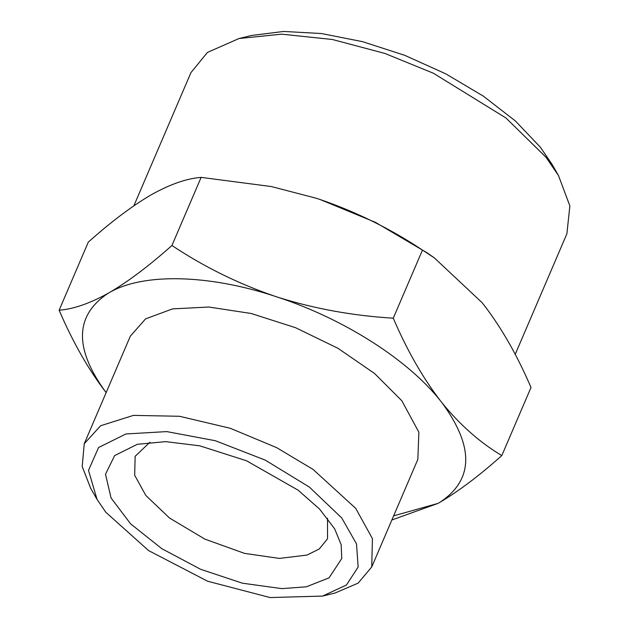 <?xml version="1.0" encoding="UTF-8"?>
<svg xmlns="http://www.w3.org/2000/svg" width="629" height="629" viewBox="0 0 629 629"><rect width="100%" height="100%" fill="white"/><g stroke="black" fill="none" stroke-linecap="round" stroke-linejoin="round"><path stroke-width="0.94" d="M281.847 588.626L306.362 586.802L329.046 577.854L341.767 558.521L341.17 544.73L334.683 528.871L319.674 509.183L298.154 490.203L246.607 460.813L199.841 445.851L165.742 441.629L137.366 444.294L114.651 455.569L105.507 474.242L111.066 498.003L130.651 523.894L161.826 548.692L200.69 569.324L242.432 583.201L281.847 588.626M327.512 518.272L327.536 538.754L319.288 548.96L307.054 555.053L279.441 558.418L244.587 553.394L204.897 539.139L169.547 518.037L145.834 495.479L134.677 475.241L135.141 456.292L149.985 442.179M105.861 512.313L148.617 550.603L207.601 581.22L270.077 597.55L322.559 596.08L346.43 585.033L358.137 567.051L356.509 543.912L341.728 517.942L309.405 487.113L265.281 460.137L215.44 440.74L166.748 431.596L125.918 433.963L98.58 447.518L88.492 470.39L97.055 499.426L105.861 512.313M97.055 499.426L90.686 488.332L82.202 466.514L84.239 443.736L100.632 425.739L133.458 415.384L179.517 416.28L230.277 428.286L276.579 447.604L313.077 469.431L355.747 508.397L372.423 538.636L371.731 566.957L358.09 583.162L334.99 593.045L322.559 596.08M84.239 443.736L130.352 336.138L145.551 318.895L172.543 308.886L208.836 307.023L251.089 313.478L295.473 327.662L337.922 348.277L374.507 373.437L401.86 400.799L418.875 432.225L417.845 459.359L371.731 566.957M440.096 502.194C473.558 479.896 474.258 446.842 442.195 403.032C460.09 425 479.958 442.525 501.8 455.593C479.526 475.461 458.95 490.99 440.096 502.194L437.973 503.404L391.875 519.971M440.151 400.445C407.765 359.599 344.102 319.06 278.317 297.375C314.665 308.8 352.979 315.742 393.267 318.188C406.916 350.007 422.546 377.424 440.151 400.445L442.195 403.032M274.158 296.007C208.364 274.48 143.884 272.939 110.224 292.092C128.843 281.077 149.411 265.54 171.929 245.499C203.725 266.649 237.801 283.49 274.158 296.007L278.317 297.375M108.102 293.311C74.639 315.601 73.939 348.655 106.01 392.472C88.492 369.616 72.862 342.192 59.126 310.215C73.357 309.13 89.68 303.493 108.102 293.311L110.224 292.092M393.636 515.859L437.973 503.404M238.981 38.534L251.403 35.499L283.663 31.45L321.38 33.534L362.485 41.64L404.722 55.321L445.757 73.829L483.355 96.143L515.473 121.043L540.342 147.186L552.081 164.366L558.45 175.46L545.98 157.203L505.936 117.969L433.326 73.192L384.877 53.434L332.379 39.493L281.65 34.163L238.981 38.534L207.413 52.443L190.933 72.642L133.859 205.809M434.356 257.898L422.468 250.067C390.672 228.909 356.596 212.075 320.24 199.558L375.364 222.312L426.965 252.732L434.356 257.89L482.073 302.635L484.11 305.214C501.722 328.236 517.352 355.652 531.002 387.472L501.8 455.593M422.468 250.067L393.267 318.188M59.126 310.215L88.319 242.086C110.838 222.045 131.406 206.516 150.032 195.501L152.155 194.282C170.569 184.093 186.892 178.455 201.131 177.378L171.929 245.499M271.366 186.561L316.08 198.198L271.366 186.561L201.131 177.378M515.19 354.394L566.886 233.784L569.874 205.927L558.45 175.46M320.24 199.558L316.08 198.198"/></g></svg>
